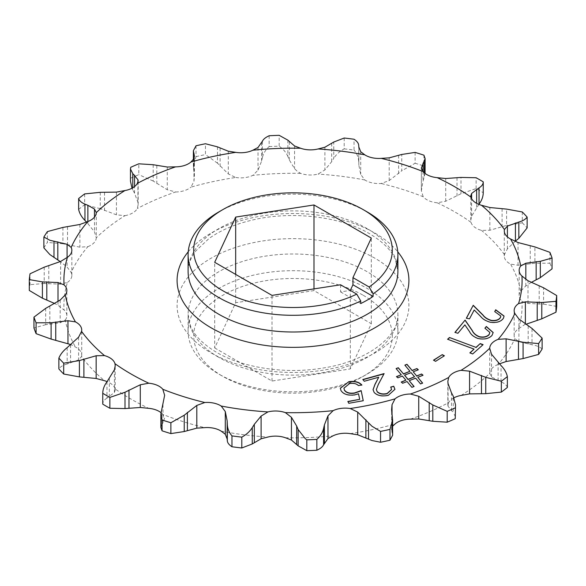 <?xml version="1.0" encoding="UTF-8"?>
<svg xmlns="http://www.w3.org/2000/svg" width="586" height="586" viewBox="0 0 586 586"><rect width="100%" height="100%" fill="white"/><g stroke="black" fill="none" stroke-linecap="round" stroke-linejoin="round"><path stroke-width="0.44" stroke-dasharray="2.93 2.2" d="M218.827 211.92A104.894 60.563 180 0 1 367.173 211.92M363.217 295.285A99.305 57.333 180 0 1 363.217 376.366A99.305 57.333 180 0 1 222.783 376.366L218.827 374.08A104.894 60.563 0 0 0 367.173 374.08A104.894 60.563 0 0 0 397.894 331.258A104.894 60.563 0 0 0 367.173 288.429A104.894 60.563 0 0 0 252.859 275.303A104.894 60.563 0 0 0 188.106 331.258A104.894 60.563 0 0 0 218.827 374.08L222.783 376.366A99.305 57.333 180 0 1 222.783 295.285A99.305 57.333 180 0 1 363.217 295.285M106.967 381.823L106.967 398.15L114.38 392.525L115.215 390.181L114.981 388.811A229.097 132.268 0 0 0 131.008 399.088A229.097 132.268 0 0 0 148.8 408.339M106.967 398.15C104.22 399.762 102.814 401.769 102.755 404.15M479.033 204.177L471.62 216.19L470.785 220.248L471.019 222.306A229.097 132.268 0 0 0 437.2 202.785L445.712 201.232L460.992 193.754L476.132 188.589A264.059 152.455 180 0 1 479.722 190.626A264.059 152.455 180 0 1 483.245 192.699M476.132 188.589L476.132 177.741M358.683 145.181L358.83 165.084L360.705 174.43L364.8 179.961A18.818 10.863 0 0 0 365.518 180.393A18.818 10.863 0 0 0 381.2 183.491L389.199 180.569L401.769 170.782L401.769 154.462M287.873 140.157L287.873 156.477L289.316 159.927L294.56 168.687L297.219 171.288L300.603 173.368A18.818 10.863 0 0 0 318.059 174.086L324.9 169.94L331.683 161.677L333.742 158.367L333.742 142.046M217.472 146.852L217.472 163.172L228.291 173.925L235.784 177.485A229.097 132.268 0 0 0 190.97 187.139L193.959 181.316L194.398 176.276L193.563 168.321L193.563 159.473M471.019 222.306A18.818 10.863 0 0 0 476.293 228.276A18.818 10.863 0 0 0 481.509 230.401L489.845 230.247L506.597 225.427L506.597 209.107M515.416 241.088L507.403 248.816L504.436 254.639A18.818 10.863 0 0 0 504.282 256.016A18.818 10.863 0 0 0 509.798 263.693A18.818 10.863 0 0 0 510.553 264.11L518.039 265.268L534.901 263.239L534.901 246.918M531.187 282.452L525.825 285.939L520.72 291.096A18.818 10.863 0 0 0 519.145 295.447A18.818 10.863 0 0 0 521.972 301.175L524.653 302.596L527.993 303.453L543.603 304.119L543.603 287.799M525.378 324.153L518.559 328.717A18.818 10.863 0 0 0 514.156 335.697A18.818 10.863 0 0 0 514.838 338.598L518.918 341.719L532.007 344.766L532.007 328.446M437.2 202.785A18.818 10.863 180 0 1 426.872 199.738A18.818 10.863 180 0 1 423.187 196.728A229.097 132.268 0 0 0 381.2 183.491M350.216 433.64A229.097 132.268 0 0 0 395.03 423.986M285.397 437.757A229.097 132.268 0 0 0 333.112 435.786M221.2 431.164A229.097 132.268 0 0 0 267.941 437.039M161.831 408.156L161.831 424.476L162.996 422.792L164.644 418.008L162.813 414.397A229.097 132.268 0 0 0 204.8 427.633M162.813 414.397A18.818 10.863 0 0 0 160.923 412.588M114.981 388.811A18.818 10.863 0 0 0 107.128 381.611M67.17 347.637L67.17 363.957L78.597 359.899L81.564 356.486A229.097 132.268 0 0 0 104.491 380.724M81.564 356.486A18.818 10.863 0 0 0 81.718 355.109A18.818 10.863 0 0 0 75.448 347.015L70.965 344.612M45.679 308.361L45.679 324.681L60.175 322.776L65.28 320.029A229.097 132.268 0 0 0 75.448 347.015M65.28 320.029A18.818 10.863 0 0 0 66.855 315.678A18.818 10.863 0 0 0 64.028 309.95L58.007 305.255L54.813 303.548M44.214 267.179L44.214 283.499L60.622 284.159L67.441 282.408A229.097 132.268 0 0 0 64.028 309.95M67.441 282.408A18.818 10.863 0 0 0 71.844 275.42A18.818 10.863 0 0 0 71.162 272.527L67.082 266.996L60.263 261.598M62.914 227.427L62.914 243.754L79.886 247.175L87.878 246.655A229.097 132.268 0 0 0 71.162 272.527M87.878 246.655A18.818 10.863 0 0 0 96.265 237.784L96.272 212.52M100.25 192.333L100.25 208.653L116.424 214.828L124.935 215.677A229.097 132.268 0 0 0 96.265 237.784L94.471 231.763L86.611 222.138M124.935 215.677A18.818 10.863 0 0 0 137.314 208.528L138.164 204.573L137.93 202.412L134.56 193.255L132.766 189.879L132.766 187.791M153.195 164.725L153.195 181.045L167.266 189.732L175.602 191.981A229.097 132.268 0 0 0 137.314 208.528M175.602 191.981A18.818 10.863 0 0 0 190.97 187.139M235.784 177.485A18.818 10.863 0 0 0 252.888 175.339L258.016 170.196L261.605 161.069L262.411 157.524L262.411 141.204M300.603 173.368A229.097 132.268 0 0 0 252.888 175.339M364.8 179.961A229.097 132.268 0 0 0 318.059 174.086M504.436 254.639A229.097 132.268 0 0 0 481.509 230.401M520.72 291.096A229.097 132.268 0 0 0 510.553 264.11M518.559 328.717A229.097 132.268 0 0 0 521.972 301.175M499.389 363.862L498.122 364.47A229.097 132.268 0 0 0 514.838 338.598M498.122 364.47A18.818 10.863 0 0 0 489.735 373.341L489.728 348.421M461.065 395.447A229.097 132.268 0 0 0 489.735 373.341L491.529 376.952L501.045 381.874L501.045 365.554M454.025 397.769A18.818 10.863 0 0 0 448.686 402.597L447.836 405.094L448.07 406.303L453.234 412.449L453.234 396.121M410.398 419.144A229.097 132.268 0 0 0 448.686 402.597M455.534 416.946L453.234 412.449M392.62 426.249L391.602 430.036L392.437 433.999L392.437 417.679M392.62 435.266L392.437 433.999M161.831 424.476L160.879 427.377M67.17 363.957C63.237 365.019 60.468 366.675 58.871 368.924M45.679 324.681L33.951 327.984M29.3 290.451A264.059 152.455 180 0 1 30.018 284.657L30.018 273.801M44.214 283.499L30.018 284.657M43.877 247.878A264.059 152.455 180 0 1 47.393 242.436L47.393 231.587M62.914 243.754L47.393 242.436M78.634 209.4A264.059 152.455 180 0 1 84.662 204.756L84.662 193.907M100.25 208.653L84.662 204.756M130.759 167.288L130.466 181.155M131.982 188.231L132.766 189.879M130.759 178.144A264.059 152.455 180 0 1 138.809 174.657L138.809 163.809M153.195 181.045L138.809 174.657M196.024 145.775L196.024 156.623L193.38 165.794L193.563 168.321M196.024 156.623A264.059 152.455 180 0 1 205.452 154.594L205.452 143.746M217.472 163.172L205.452 154.594M269.15 135.747L269.15 146.595C265.626 149.745 263.378 153.393 262.411 157.524M269.15 146.595A264.059 152.455 180 0 1 279.185 146.178L279.185 135.329M287.873 156.477C286.188 152.492 283.294 149.056 279.185 146.178M344.202 138.018L344.202 148.866C339.66 151.349 336.174 154.521 333.742 158.367M344.202 148.866A264.059 152.455 180 0 1 354.039 150.097L354.039 139.248M358.683 161.502C358.5 157.363 356.955 153.561 354.039 150.097M415.115 152.404L415.115 163.252L401.769 170.782M415.115 163.252A264.059 152.455 180 0 1 423.942 166.036L425.121 172.145M425.07 173.412L423.004 181.345L421.356 190.89L421.356 168.094M421.356 168.197L421.356 190.706L423.187 196.728M522.309 211.978L522.309 222.827L506.597 225.427M522.309 222.827A264.059 152.455 180 0 1 527.129 227.925M549.91 252.339L549.91 263.187L534.901 263.239M549.91 263.187A264.059 152.455 180 0 1 552.049 268.864M556.7 306.405L543.603 304.119M542.123 348.97C539.831 346.897 536.461 345.498 532.007 344.766M507.366 387.449C506.553 385.119 504.451 383.259 501.045 381.874M423.942 155.187L423.942 166.036M214.688 347.938L272.014 381.039L350.325 368.924L371.312 323.706L313.986 290.612L235.675 302.728L214.688 347.938L214.688 262.294M340.576 284.781L340.576 291.916L350.325 290.407L350.325 368.924M272.014 381.039L272.014 295.388M235.675 302.728L235.675 274.402M313.986 290.612L313.986 288.898M371.312 323.706L371.312 238.062M340.576 291.916L360.734 303.555M363.254 400.927L348.838 403.3M348.838 403.534L347.842 401.476M359.701 399.557L358.507 393.792M358.507 394.026L354.794 394.869M354.794 395.096C348.025 395.953 343.411 394.495 340.949 390.73L340.949 390.503M340.949 390.73L340.32 388.328M361.84 385.185L358.427 385.573M358.427 385.8C356.42 383.852 353.497 383.156 349.659 383.713L349.659 383.486M349.659 383.713L343.909 388.276M489.896 332.621L484.893 328.197M493.178 332.643L491.984 335.441M491.984 335.668C488.775 338.964 484.095 339.968 477.949 338.679L477.949 338.452M477.949 338.679C473.737 337.096 470.946 334.848 469.584 331.94L464.874 324.871M464.874 325.098L457.944 333.251M457.944 333.478L454.912 332.416M500.803 316.14L494.716 311.598M504.063 316.154L503.506 318.117M503.506 318.345C501.177 321.846 496.833 323.23 490.475 322.483L490.475 322.256M490.475 322.483C485.94 321.275 482.637 319.297 480.557 316.557L474.206 310.001M474.206 310.228L469.511 318.813M469.511 319.048L466.317 318.249M483.091 344.876L472.712 353.944M472.712 354.171L469.855 352.882M474.074 349.329L447.579 339.243M444.393 355.995L435.61 361.313M435.61 361.547L433.486 360.192M405.886 380.409L402.37 376.051M402.37 376.278L397.872 377.823M397.872 378.051L396.436 376.608M401.263 374.93L396.099 368.587M409.951 371.517L404.86 365.137M418.331 370L413.196 372.015M423.026 375.458L417.781 377.523M422.645 383.332L420.558 383.925M420.558 384.152L415.657 378.131M415.657 378.358L409.189 380.907M414.082 386.701L411.899 387.331M411.899 387.566L407.014 381.53M407.014 381.764L402.648 383.251M402.648 383.486L401.205 382.028M414.544 376.996L411.057 372.857L404.574 375.414M391.58 389.565L390.723 387.06M394.949 389.419L388.393 395.257M388.393 395.484C382.321 396.883 377.589 395.975 374.198 392.759L374.198 392.525M374.198 392.759L373.055 389.778M378.754 377.457L364.272 381.252M364.272 381.486L362.815 379.508M384.116 373.817L378.351 384.614L376.373 389.595M188.223 251.819A115.911 66.921 180 0 1 374.959 233.118A115.911 66.921 180 0 1 397.777 251.819M367.173 228.621A104.894 60.563 0 0 0 252.859 215.494A104.894 60.563 0 0 0 188.106 271.443C187.996 264.704 190.64 257.796 196.024 250.705L208.99 238.531C220.16 230.503 234.356 224.409 251.577 220.241C290.927 210.491 340.51 216.388 369.451 233.668C382.841 241.674 391.477 250.325 395.36 259.62L397.894 271.443A104.894 60.563 0 0 0 367.173 228.621M218.827 357.379A104.894 60.563 180 0 1 188.106 314.557A104.894 60.563 180 0 1 252.859 258.602A104.894 60.563 180 0 1 367.173 271.728A104.894 60.563 180 0 1 397.894 314.557A104.894 60.563 180 0 1 333.141 370.506A104.894 60.563 180 0 1 218.827 357.379M374.959 258.243A115.911 66.921 0 0 0 211.041 258.243A115.911 66.921 0 0 0 211.041 352.882A115.911 66.921 0 0 0 374.959 352.882A115.911 66.921 0 0 0 374.959 258.243M389.199 180.569L389.199 157.854M324.9 147.225L324.9 169.94M228.291 151.21L228.291 173.925M489.845 230.247L489.845 207.532M518.039 265.268L518.039 242.553M527.993 303.453L527.993 280.745M528.184 344.15L528.184 326.021M445.712 201.232L445.712 178.518M114.38 392.525L114.38 369.81M109.348 378.622L109.348 396.751M58.007 301.548L58.007 305.255M67.082 257.576L67.082 266.996M87.878 223.434L87.878 221.53M94.471 217.128L94.471 231.763M134.56 193.255L134.56 186.568M137.93 182.18L137.93 202.412M194.076 171.888L194.076 158.22M193.959 158.608L193.959 181.316M261.605 161.069L261.605 142.94M258.016 147.482L258.016 170.196M331.683 161.677L331.683 143.548M360.705 151.723L360.705 174.43M162.996 422.792L162.996 404.655M78.597 337.184L78.597 359.899M60.175 300.061L60.175 322.776M60.622 261.444L60.622 284.159M79.886 224.467L79.886 247.175M116.424 192.113L116.424 214.828M167.266 167.025L167.266 189.732M294.56 145.973L294.56 168.687M398.619 173.654L398.619 155.524M476.652 207.378L476.652 203.349M70.584 344.912L70.584 363.049M49.839 306.266L49.839 324.395M48.792 265.81L48.792 283.939M67.522 226.819L67.522 244.955M104.528 192.457L104.528 210.594M156.799 165.508L156.799 183.638M220.109 148.148L220.109 166.285M358.83 146.954L358.83 165.084M471.62 216.19L471.62 198.669M507.403 248.816L507.403 236.883M525.825 285.939L525.825 279.39M289.316 141.797L289.316 159.927M518.918 341.719L518.918 319.004M491.529 376.952L491.529 354.237M448.07 406.303L448.07 383.588M392.041 427.392L392.041 414.91M498.122 380.702L498.122 362.566M451.44 410.881L451.44 392.745M391.924 432.241L391.924 414.112M502.099 227.009L502.099 208.872M530.257 264.059L530.257 245.93M539.193 304.193L539.193 286.056M457.007 196.039L457.007 177.902M423.004 171.42L423.004 181.345M460.992 193.754L460.992 177.433M424.169 172.643L424.169 177.844M363.217 376.366L367.173 374.08M397.894 331.258L397.894 314.557C399.718 334.855 368.609 361.423 322.285 368.155C285.287 374.381 242.597 367.759 216.549 352.333C203.122 344.297 194.471 335.617 190.611 326.299L188.106 314.557L188.106 331.258M115.215 390.181L115.215 365.752M194.391 176.276L194.391 156.11M81.718 355.109L81.718 329.984M66.855 315.678L66.855 290.553M71.844 275.42L71.844 250.303M138.164 204.573L138.164 180.906M193.38 165.794L193.38 159.751M470.785 220.248L470.785 195.819M504.282 256.016L504.282 230.891M519.145 295.447L519.145 270.322M514.156 335.697L514.156 310.58M447.836 405.094L447.836 381.427M391.609 430.036L391.609 410.01"/><path stroke-width="0.88" d="M222.783 290.715A99.305 57.333 0 0 0 356.764 294.128L360.734 300.984A104.894 60.563 180 0 1 218.827 297.571A104.894 60.563 180 0 1 188.106 254.742A104.894 60.563 180 0 1 218.827 211.92L222.783 209.634A99.305 57.333 0 0 0 222.783 290.715M367.173 211.92L363.217 209.634L367.173 211.92A104.894 60.563 180 0 1 397.894 254.742A104.894 60.563 180 0 1 373.099 293.85L369.129 286.986A99.305 57.333 0 0 0 363.217 209.634A99.305 57.333 0 0 0 222.783 209.634M373.099 293.85L373.099 296.421A104.894 60.563 180 0 1 360.734 303.555L360.734 300.984M109.868 408.259A264.059 152.455 180 0 1 106.278 406.223A264.059 152.455 180 0 1 102.755 404.15L102.755 393.301A264.059 152.455 0 0 0 109.868 397.411L109.868 408.259L125.008 408.567L125.008 392.246L109.868 397.411M380.548 442.254L380.548 431.406A264.059 152.455 0 0 0 389.976 429.377L389.976 440.225A264.059 152.455 180 0 1 380.548 442.254L371.978 440.526L357.709 434.79L350.216 433.64A18.818 10.863 0 0 0 333.112 435.786L327.984 438.518L323.589 444.796L323.589 428.476C322.644 432.563 320.403 436.211 316.85 439.405L316.85 450.253C320.374 448.642 322.622 446.825 323.589 444.796M350.216 408.515A229.097 132.268 0 0 0 395.03 398.861A18.818 10.863 180 0 1 410.398 394.019A229.097 132.268 0 0 0 448.686 377.472A18.818 10.863 180 0 1 461.065 370.323A229.097 132.268 0 0 0 489.735 348.216A18.818 10.863 180 0 1 498.122 339.345A229.097 132.268 0 0 0 514.838 313.473A18.818 10.863 180 0 1 514.156 310.58A18.818 10.863 180 0 1 518.559 303.592A229.097 132.268 0 0 0 521.972 276.05A18.818 10.863 180 0 1 519.145 270.322A18.818 10.863 180 0 1 520.72 265.971L525.825 263.224L540.321 261.319L540.321 277.639L552.049 268.864L552.049 258.016A264.059 152.455 0 0 0 549.91 252.339L534.901 246.918L518.039 242.553L510.553 238.985A18.818 10.863 180 0 1 509.798 238.568A18.818 10.863 180 0 1 504.282 230.891A18.818 10.863 180 0 1 504.436 229.514L507.403 226.101L518.83 222.043L518.83 238.363L527.129 227.925L527.129 217.076A264.059 152.455 0 0 0 522.309 211.978L506.597 209.107L489.845 207.532L481.509 205.276A18.818 10.863 180 0 1 476.293 203.152A18.818 10.863 180 0 1 471.019 197.189A229.097 132.268 0 0 0 454.992 186.912A229.097 132.268 0 0 0 437.2 177.661A18.818 10.863 180 0 1 426.872 174.613A18.818 10.863 180 0 1 423.187 171.603L421.356 167.992L425.121 158.623L423.942 155.187A264.059 152.455 0 0 0 415.115 152.404L401.769 154.462L389.199 157.854L381.2 158.367A18.818 10.863 180 0 1 365.518 155.275A18.818 10.863 180 0 1 364.8 154.836L360.705 151.723L358.83 146.954L358.683 145.181C358.486 143.109 356.94 141.131 354.039 139.248A264.059 152.455 0 0 0 344.202 138.018L333.742 142.046L324.9 147.225L318.059 148.961A18.818 10.863 180 0 1 300.603 148.243A229.097 132.268 0 0 0 252.888 150.214A18.818 10.863 180 0 1 235.784 152.36A229.097 132.268 0 0 0 190.97 162.014A18.818 10.863 180 0 1 175.602 166.856A229.097 132.268 0 0 0 137.314 183.403A18.818 10.863 180 0 1 124.935 190.553A229.097 132.268 0 0 0 96.265 212.659A18.818 10.863 180 0 1 87.878 221.53A229.097 132.268 0 0 0 71.162 247.402A18.818 10.863 180 0 1 71.844 250.303A18.818 10.863 180 0 1 67.441 257.283A229.097 132.268 0 0 0 64.028 284.825A18.818 10.863 180 0 1 66.855 290.553A18.818 10.863 180 0 1 65.28 294.905A229.097 132.268 0 0 0 75.448 321.89A18.818 10.863 180 0 1 81.718 329.984A18.818 10.863 180 0 1 81.564 331.361A229.097 132.268 0 0 0 104.491 355.599A18.818 10.863 180 0 1 114.981 363.694A229.097 132.268 0 0 0 148.8 383.215A18.818 10.863 180 0 1 162.813 389.272A229.097 132.268 0 0 0 204.8 402.509A18.818 10.863 180 0 1 221.2 406.039A229.097 132.268 0 0 0 267.941 411.914A18.818 10.863 180 0 1 285.397 412.632A229.097 132.268 0 0 0 333.112 410.661A18.818 10.863 180 0 1 350.216 408.515L357.709 412.075L371.978 426.249L380.548 431.406M316.85 450.253A264.059 152.455 180 0 1 306.815 450.671L298.127 445.843L291.44 440.027L285.397 437.757A18.818 10.863 0 0 0 267.941 437.039L261.1 438.775L252.258 443.954L252.258 427.633C249.87 431.442 246.384 434.614 241.798 437.134L241.798 447.982L252.258 443.954M285.397 412.632L291.44 417.313L296.684 426.073L298.127 429.523L305.328 438.724L306.815 439.822A264.059 152.455 0 0 0 316.85 439.405M54.813 303.548L42.397 298.201L29.3 290.451L29.3 279.595L42.397 281.881L58.007 282.547L64.028 284.825M60.263 261.598L49.839 254.536L43.877 247.878L43.877 237.03L49.839 240.26L67.082 244.281L71.162 247.402M471.019 197.189L470.785 195.819L471.62 193.475L479.033 187.85L479.033 204.177C481.78 200.471 483.186 196.647 483.245 192.699L483.245 181.85A264.059 152.455 0 0 0 479.722 179.777A264.059 152.455 0 0 0 476.132 177.741L460.992 177.433L445.712 178.518L437.2 177.661M300.603 148.243L294.56 145.973L287.873 140.157L279.185 135.329A264.059 152.455 0 0 0 269.15 135.747C265.597 137.38 263.356 139.197 262.411 141.204L258.016 147.482L252.888 150.214M235.784 152.36L228.291 151.21L217.472 146.852L205.452 143.746A264.059 152.455 0 0 0 196.024 145.775L193.38 150.734L194.398 155.964L193.959 158.608L190.97 162.014M556.7 295.549L556.7 306.405A264.059 152.455 180 0 1 555.982 312.199L555.982 301.343A264.059 152.455 0 0 0 556.7 295.549L543.603 287.799L527.993 280.745L521.972 276.05M542.123 338.122L542.123 348.97A264.059 152.455 180 0 1 538.607 354.413L538.607 343.564A264.059 152.455 0 0 0 542.123 338.122L532.007 328.446L518.918 319.004L514.838 313.473M433.486 360.192L442.269 354.64L444.393 355.768L435.61 361.313L433.486 360.192M449.506 337.514L476 347.373L480.234 343.579L483.091 344.641L472.712 353.944L469.855 352.882L474.074 349.102L447.579 339.243L449.506 337.514L476 347.373M491.398 320.388C495.778 320.85 498.781 319.875 500.415 317.458L500.81 316.03L494.716 311.598L495.697 309.767L504.063 316.044L503.506 318.117C501.177 321.619 496.833 322.996 490.475 322.256C485.94 321.047 482.637 319.07 480.557 316.33L474.206 310.001L469.511 318.813L466.317 318.249L473.232 305.277L482.989 315.004C484.747 317.422 487.545 319.224 491.398 320.388L491.398 320.615C495.778 321.077 498.781 320.103 500.415 317.685L500.415 317.458M479.348 336.672C483.597 337.507 486.841 336.789 489.076 334.511L489.903 332.504L484.893 328.197L486.329 326.461L493.178 332.526L491.984 335.441C488.775 338.737 484.095 339.741 477.949 338.452C473.737 336.869 470.946 334.621 469.584 331.713L464.874 324.871L457.944 333.251L454.912 332.416L465.101 320.081L472.338 330.592C473.466 333.156 475.803 335.185 479.348 336.672L479.348 336.899C483.597 337.741 486.841 337.016 489.076 334.745L489.076 334.511M361.152 390.606L363.254 400.699L348.838 403.3L347.842 401.476L359.701 399.33L358.507 393.792L354.794 394.869C348.025 395.726 343.411 394.268 340.949 390.503L340.32 388.21L348.89 381.662C354.677 380.827 358.998 381.925 361.84 384.958L358.427 385.573C356.42 383.618 353.497 382.922 349.659 383.486L343.909 388.166L344.407 389.961C346.267 392.679 349.666 393.667 354.589 392.928L361.152 390.606L363.21 400.707M520.72 265.971A229.097 132.268 0 0 0 510.553 238.985M504.436 229.514A229.097 132.268 0 0 0 481.509 205.276M423.187 171.603A229.097 132.268 0 0 0 381.2 158.367M364.8 154.836A229.097 132.268 0 0 0 318.059 148.961M405.886 380.182L402.37 376.051L397.872 377.823L396.436 376.608L401.263 374.703L396.099 368.587L398.282 367.722L403.454 373.839L409.951 371.282L404.86 365.137L406.999 364.294L412.097 370.44L416.895 368.55L418.331 369.766L413.196 371.788L416.653 375.941L421.583 374L423.026 375.23L417.781 377.296L422.645 383.105L420.558 383.925L415.657 378.131L409.189 380.68L414.082 386.474L411.899 387.331L407.014 381.53L402.648 383.251L401.205 382.028L405.886 380.182L401.388 382.182M377.223 391.646C379.618 393.829 382.922 394.444 387.134 393.484L391.58 389.456L390.723 387.06L393.726 386.225L394.949 389.309L388.393 395.257C382.321 396.656 377.589 395.748 374.198 392.525L373.055 389.668L374.996 384.262L378.754 377.23L364.272 381.252L362.815 379.508L384.116 373.582L378.351 384.387L376.373 389.478L377.223 391.873C379.618 394.063 382.922 394.671 387.134 393.711L387.134 393.484M410.398 394.019L418.734 396.268L432.805 404.955L432.805 421.275L418.734 418.975L410.398 419.144A18.818 10.863 0 0 0 395.03 423.986L392.62 426.249M221.2 406.039L225.295 411.57L227.17 420.916L227.317 424.498L227.317 440.818L227.17 439.046L225.295 434.277L221.2 431.164A18.818 10.863 0 0 0 204.8 427.633L196.801 428.146L184.231 431.538L184.231 415.218L170.885 422.748L170.885 433.596L184.231 431.538M160.923 412.588A18.818 10.863 0 0 0 148.8 408.339L140.288 407.482L125.008 408.567M107.128 381.611A18.818 10.863 0 0 0 104.491 380.724L96.155 378.468L79.403 376.893L79.403 360.573L96.155 355.753L104.491 355.599M461.065 370.323L469.576 371.172L485.75 377.347L485.75 393.667L469.576 393.887L461.065 395.447A18.818 10.863 0 0 0 454.025 397.769M455.241 418.712L455.534 404.845L455.241 418.712A264.059 152.455 180 0 1 447.191 422.191L447.191 411.343A264.059 152.455 0 0 0 455.241 407.856M432.805 421.275L447.191 422.191M389.976 440.225L392.62 435.266L392.62 420.404M241.798 447.982A264.059 152.455 180 0 1 231.961 446.752L231.961 435.903A264.059 152.455 0 0 0 241.798 437.134M227.317 440.818C227.5 442.87 229.045 444.847 231.961 446.752M170.885 433.596A264.059 152.455 180 0 1 162.058 430.813L162.058 419.964A264.059 152.455 0 0 0 170.885 422.748M162.813 389.272L164.644 395.294L160.879 413.855L160.879 427.377L162.058 430.813M63.691 374.022A264.059 152.455 180 0 1 58.871 368.924L58.871 358.075A264.059 152.455 0 0 0 63.691 363.174L63.691 374.022L79.403 376.893M70.965 344.612L51.099 339.082L51.099 322.761L36.09 322.813L36.09 333.661L51.099 339.082M36.09 333.661A264.059 152.455 180 0 1 33.951 327.984L33.951 317.136A264.059 152.455 0 0 0 36.09 322.813M86.611 222.138L84.955 220.446L84.955 204.126C81.579 202.763 79.469 200.903 78.634 198.551L78.634 209.4C79.447 213.275 81.549 216.952 84.955 220.446M132.766 187.791L132.766 173.551L130.466 169.054L130.466 181.155L131.982 188.231M425.121 158.623L425.07 173.412M518.83 238.363L515.416 241.088L515.416 222.951M540.321 277.639L531.187 282.452M518.559 303.592L525.378 301.841L541.786 302.501L541.786 318.821L555.982 312.199M541.786 318.821L526.184 324.205M498.122 339.345L506.114 338.825L523.086 342.246L523.086 358.573L538.607 354.413M523.086 358.573L506.114 361.533L499.389 363.862M507.366 387.449A264.059 152.455 180 0 1 501.338 392.093L501.338 381.244A264.059 152.455 0 0 0 507.366 376.6L507.366 387.449M485.75 393.667L501.338 392.093M306.815 450.671L306.815 439.822M114.981 363.694L115.215 365.752L114.38 369.81L106.967 381.823C104.22 385.529 102.814 389.353 102.755 393.301M67.441 257.283L60.622 261.444L44.214 267.179L30.018 273.801A264.059 152.455 0 0 0 29.3 279.595M84.955 204.126L87.878 205.298L87.878 221.53L79.886 224.467L62.914 227.427L47.393 231.587A264.059 152.455 0 0 0 43.877 237.03M124.935 190.553L116.424 192.113L100.25 192.333L84.662 193.907A264.059 152.455 0 0 0 78.634 198.551M175.602 166.856L167.266 167.025L153.195 164.725L138.809 163.809A264.059 152.455 0 0 0 130.759 167.288L130.466 169.054M79.403 360.573L63.691 363.174M391.609 410.01L392.62 420.206L389.976 429.377M391.602 409.724L392.041 404.684L395.03 398.861M323.589 428.476L324.395 424.931L327.984 415.804L333.112 410.661M227.317 424.498C227.5 428.637 229.045 432.439 231.961 435.903M252.258 427.633L254.317 424.323L261.1 416.06L267.941 411.914M160.879 413.855L162.058 419.964M184.231 415.218L196.801 405.431L204.8 402.509M125.008 392.246L140.288 384.768L148.8 383.215M58.871 358.075C60.439 354.303 63.207 350.824 67.17 347.637L78.597 337.184L81.564 331.361M33.951 317.136L45.679 308.361L60.175 300.061L65.28 294.905M51.099 322.761L67.961 320.732L75.448 321.89M87.878 205.298L94.471 209.048L96.272 212.52M132.766 173.551L137.93 179.697L138.164 180.906L137.314 183.403M479.033 187.85C481.78 186.238 483.186 184.231 483.245 181.85M518.83 222.043C522.763 220.981 525.532 219.325 527.129 217.076M540.321 261.319L552.049 258.016M541.786 302.501L555.982 301.343M523.086 342.246L538.607 343.564M485.75 377.347L501.338 381.244M489.728 348.421L491.529 354.237L501.045 365.554C504.421 369.004 506.531 372.681 507.366 376.6M455.534 404.845L453.234 396.121L451.44 392.745L448.07 383.588L447.836 381.427L448.686 377.472M432.805 404.955L447.191 411.343M369.129 286.986L352.94 277.647L371.312 238.062L313.986 204.961L235.675 217.076L214.688 262.294L272.014 295.388L340.576 284.781L356.764 294.128M235.675 274.402L235.675 217.076M313.986 288.898L313.986 204.961M350.325 290.407L352.94 284.781L352.94 277.647M373.099 296.421L352.94 284.781M347.952 401.681L359.701 399.33M340.32 388.328L348.89 381.662M348.89 381.889C354.677 381.054 358.998 382.153 361.84 385.185M343.909 388.276L344.407 389.961M344.407 390.195C346.267 392.906 349.666 393.895 354.589 393.155L354.589 392.928M354.589 393.155L361.152 390.833M489.076 334.745L489.896 332.621M485.04 328.248L486.329 326.461M486.329 326.688L493.178 332.643M455.066 332.46L465.101 320.081M465.101 320.308L472.338 330.819C473.466 333.39 475.803 335.412 479.348 336.899M500.415 317.685L500.803 316.14M494.826 311.627L495.697 309.767M495.697 309.994L504.063 316.154M466.427 318.264L473.232 305.277M473.232 305.504L482.989 315.231C484.747 317.656 487.545 319.451 491.398 320.615M476 347.601L480.234 343.579M480.234 343.806L482.908 344.81M470.038 352.948L474.074 349.102M447.755 339.309L449.506 337.741M433.684 360.295L442.269 354.64M442.269 354.874L444.195 355.892M396.619 376.761L401.263 374.703M396.246 368.755L398.282 367.722M398.282 367.949L403.454 373.839M403.454 374.073L409.951 371.282M404.999 365.312L406.999 364.294M406.999 364.521L412.097 370.44M412.097 370.667L416.895 368.55M416.895 368.777L418.148 369.839M416.653 375.941L413.196 371.788M416.653 376.168L421.583 374M421.583 374.227L422.843 375.304M422.499 383.156L417.781 377.296M413.936 386.533L409.189 380.68M404.574 375.179L408.024 379.567L414.544 376.769L411.057 372.63L404.574 375.179L408.024 379.34L414.544 376.769M387.134 393.711L391.58 389.565M390.847 387.251L393.726 386.225M393.726 386.452L394.949 389.419M373.055 389.778L374.996 384.489L378.754 377.23M362.968 379.691L383.969 373.853M376.373 389.595L377.223 391.873M397.777 251.819A115.911 66.921 180 0 1 359.745 335.148A115.911 66.921 180 0 1 211.041 327.757A115.911 66.921 180 0 1 188.223 251.819M188.106 254.742L188.106 271.443A104.894 60.563 0 0 0 218.827 314.272A104.894 60.563 0 0 0 333.141 327.398A104.894 60.563 0 0 0 397.894 271.443L397.894 254.742M368.528 422.828L368.528 439.148M298.127 429.523L298.127 445.843M42.397 298.201L42.397 281.881M53.993 257.554L53.993 241.234M96.155 378.468L96.155 355.753M83.901 377.128L83.901 358.991M357.709 434.79L357.709 412.075M365.891 419.715L365.891 437.852M55.743 340.07L55.743 321.941M67.961 320.732L67.961 343.447M46.807 299.944L46.807 281.807M58.007 282.547L58.007 301.548M57.816 259.979L57.816 241.85M67.082 244.281L67.082 257.576M94.471 209.048L94.471 217.128M134.56 186.568L134.56 175.119M137.93 179.697L137.93 182.18M194.076 158.22L194.076 153.759M327.984 438.518L327.984 415.804M296.684 444.203L296.684 426.073M227.17 439.046L227.17 420.916M193.563 159.473L193.563 152.001M476.652 203.349L476.652 189.249M536.161 279.734L536.161 261.605M537.208 320.19L537.208 302.061M518.478 359.181L518.478 341.045M481.472 393.543L481.472 375.406M429.201 420.492L429.201 402.362M324.395 443.06L324.395 424.931M291.44 440.027L291.44 417.313M225.295 434.277L225.295 411.57M471.62 198.669L471.62 193.475M507.403 236.883L507.403 226.101M525.825 279.39L525.825 263.224M525.378 324.153L525.378 301.841M506.114 361.533L506.114 338.825M469.576 393.887L469.576 371.172M418.734 418.975L418.734 396.268M261.1 438.775L261.1 416.06M196.801 428.146L196.801 405.431M140.288 407.482L140.288 384.768M392.041 414.91L392.041 404.684M254.317 442.452L254.317 424.323M187.381 430.476L187.381 412.346M128.993 408.098L128.993 389.961M423.004 163.208L423.004 171.42M424.169 161.524L424.169 172.643M193.38 159.751L193.38 150.829"/></g></svg>
